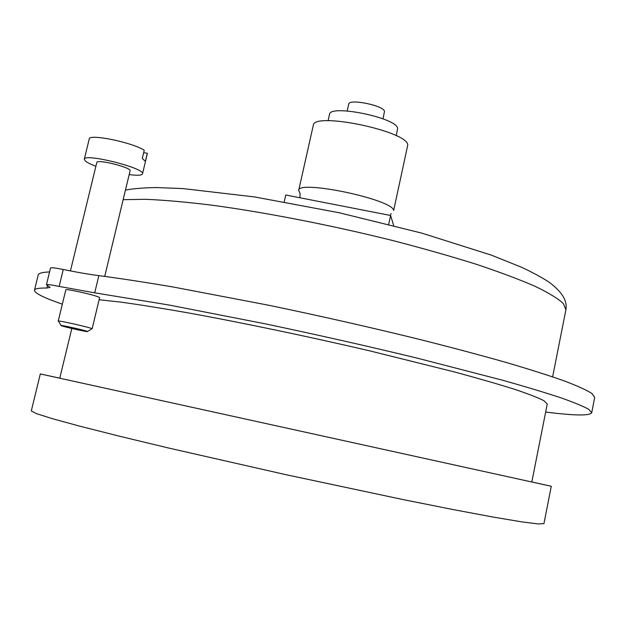 <?xml version="1.0" encoding="UTF-8"?>
<svg xmlns="http://www.w3.org/2000/svg" width="626" height="626" viewBox="0 0 626 626"><rect width="100%" height="100%" fill="white"/><g stroke="black" fill="none" stroke-linecap="round" stroke-linejoin="round"><path stroke-width="0.94" d="M129.175 174.599C137.36 175.648 141.805 175.397 142.501 173.856L147.313 153.714L147.321 153.3L143.683 152.595M147.321 153.3L145.396 161.367L142.29 158.409L144.238 150.271C132.704 142.485 88.861 133.494 89.244 138.964L84.283 159.247L85.543 161.211C87.468 162.713 90.919 164.395 95.895 166.266M142.501 173.856C145.756 168.324 84.189 152.807 84.283 159.247M284.22 201.869L285.761 195.007L390.601 215.493L388.699 224.343M390.601 215.493L393.691 225.618M591.719 412.737L594.7 397.338L591.891 393.472C586.656 390.123 577.469 385.945 564.339 380.944C548.885 375.483 529.533 369.332 506.301 362.493C480.987 355.318 452.715 347.782 421.486 339.887C372.196 327.727 321.302 316.185 268.797 305.261L173.105 286.998C144.903 282.224 120.153 278.437 98.853 275.628L94.714 292.835L168.903 304.995L264.649 323.72C317.218 334.761 368.213 346.264 417.628 358.236L502.701 380.256C526.028 386.845 545.465 392.705 561.013 397.846C574.23 402.526 583.495 406.368 588.808 409.373L591.719 412.737C589.747 415.907 574.394 415.672 545.661 412.049M98.853 275.628C89.307 274.423 77.444 272.373 63.265 269.493L59.134 286.426L94.714 292.835M62.326 304.173C43.757 297.757 34.461 293.101 34.453 290.214C34.759 288.656 38.882 287.929 46.84 288.03L50.08 287.42L46.441 284.713C46.973 284.251 51.199 284.822 59.134 286.426M46.441 284.713L50.542 267.983C51.097 267.412 55.338 267.92 63.265 269.493M34.453 290.214L38.202 274.986C38.569 273.233 42.357 272.216 49.571 271.934M98.931 297.162L99.612 297.663L92.132 328.814C93.297 328.157 57.545 320.011 58.21 321.091L65.824 289.815C65.159 288.398 94.604 294.932 98.931 297.162M99.119 299.729L120.943 302.131C139.285 304.659 161.226 308.156 186.759 312.632C240.314 322.32 307.311 336.295 369.856 350.889L454.507 371.954C478.374 378.425 498.445 384.223 514.728 389.349C528.626 394.02 538.415 397.839 544.104 400.804L547.241 404.052L531.818 481.997L59.767 378.214L71.802 328.493M59.783 378.167L40.314 373.941L31.3 410.899L36.253 413.567L52.443 418.7L80.331 426.314L119.55 436.228L168.707 448.044L285.988 474.696L403.637 499.697L453.216 509.587L492.983 517.037L521.489 521.826L538.337 523.962L543.955 523.618L551.271 486.277L531.826 481.957M40.314 373.941L551.271 486.277M393.66 210.493L407.753 145.029C408.136 131.202 313.031 111.451 313.29 125.349L298.672 190.46C297.757 179.427 393.41 199.545 393.66 210.493M300.128 193.34L298.672 190.46M328.102 120.732L329.519 114.386C329.566 103.979 397.44 117.962 397.612 128.447L396.235 135.709M347.195 110.966L348.721 104.088C348.885 98.423 384.106 105.606 384.489 111.389L383.002 118.838M61.653 325.833C65.167 327.14 85.246 331.647 87.358 331.608C91.944 331.85 57.06 323.924 61.231 325.676L61.653 325.833M104.722 276.379L130.083 170.82C131.851 167.619 96.803 158.801 96.819 162.47L70.425 270.917M123.15 199.671L145.435 199.295C164.02 200.07 186.11 202.026 211.698 205.148C265.291 212.355 331.796 225.313 393.511 240.736C423.716 248.585 451.463 256.48 476.738 264.422C500.088 272.232 519.65 279.572 535.418 286.45C548.814 292.937 558.134 298.649 563.377 303.579L565.904 309.753L552.633 376.836M47.482 285.417L46.84 288.03M125.466 190.03C134.199 188.536 144.583 187.722 156.633 187.573L182.839 188.575L254.602 196.94L339.222 212.754L421.627 233.075L491.081 255.032L521.106 267.067C532.163 272.185 541.553 277.255 549.276 282.295C564.112 293.445 567.266 302.46 565.904 309.753M391.164 213.552L390.248 215.422M300.05 193.52L299.924 197.769M87.554 331.483L91.756 328.877M61.113 325.481L58.523 321.31"/></g></svg>
